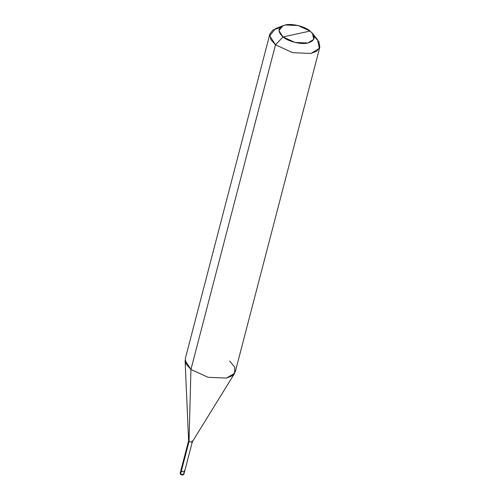 <?xml version="1.0" encoding="UTF-8"?>
<svg xmlns="http://www.w3.org/2000/svg" width="500" height="500" viewBox="0 0 500 500"><rect width="100%" height="100%" fill="white"/><g stroke="black" fill="none" stroke-linecap="round" stroke-linejoin="round"><path stroke-width="0.75" d="M184.625 471.425L184.2 470.619C184.794 472.075 183.825 472.281 181.3 471.25L180.875 470.444L181.3 471.25L189.037 441.538L191.7 442.188L192.362 441.712L184.625 471.425L183.962 471.9L181.3 471.25L180.581 474L180.156 473.2L180.925 474.444L180.581 474L181.3 471.25L183.962 471.9L184.625 471.425L183.906 474.175L183.244 474.65L180.581 474L180.925 474.444L180.581 474L183.244 474.65L183.906 474.175L183.481 473.369M319.844 47.112L235.281 371.744L232.219 375.769L226.425 378.088L208.025 377.294L190.944 369.438L208.025 377.294L226.425 378.088L234.575 373.387L192.312 441.831L191.7 442.188L189.037 441.538L190.944 369.438L275.506 44.806L283.025 36.938L278.931 30.612L282.981 25.688L285.262 25L298.144 25.556L310.1 31.056L312.475 33.369L313.731 39.413L307.863 42.994L294.981 42.438L283.025 36.938C288.012 41.525 301.675 44.85 307.863 42.994C315.306 40.65 316.05 36.669 310.1 31.056L283.025 36.938C277.075 31.325 277.819 27.35 285.262 25C291.45 23.144 305.113 26.469 310.1 31.056L283.025 36.938L275.506 44.806L292.587 52.663L310.988 53.456L316.775 51.137L319.844 47.112L318.888 41.638L314.181 36.394M183.906 474.175C183.281 475.2 182.2 475.275 180.662 474.4L180.156 473.2L188.612 440.731L189.037 441.538L190.944 369.438L185.1 360.5L188.6 440.869L189.037 441.538L181.3 471.25C183.825 472.281 184.794 472.075 184.2 470.619M192.362 441.712L191.938 440.906M234.575 373.387L234.794 367.212L229.619 361.031M282.981 25.688L275.438 28.731L269.656 35.769L275.506 44.806L270.8 39.562L269.844 34.087L185.281 358.719L186.238 364.194L190.944 369.438L275.506 44.806L292.587 52.663L310.988 53.456L319.375 48.338L317.569 39.706L312.475 33.369M269.844 34.087L272.906 30.062L280.2 27.469M180.781 473.244L180.569 472.8M181.875 474.237L182.862 474.956L183.5 474.569"/></g></svg>
